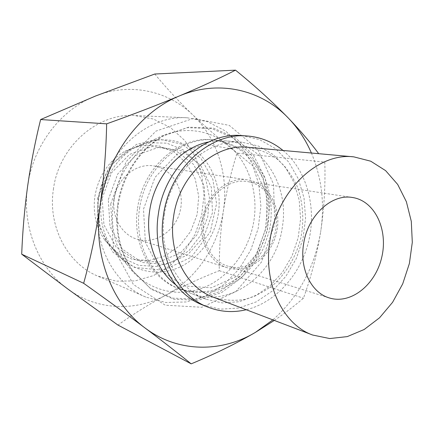 <?xml version="1.0" encoding="UTF-8"?>
<svg xmlns="http://www.w3.org/2000/svg" width="434" height="434" viewBox="0 0 434 434"><rect width="100%" height="100%" fill="white"/><g stroke="black" fill="none" stroke-linecap="round" stroke-linejoin="round"><path stroke-width="0.33" stroke-dasharray="2.17 1.63" d="M311.411 153.028C321.795 177.832 324.882 204.099 320.672 231.821C324.16 208.174 325.527 184.938 324.784 162.115L237.116 153.104C231.072 171.94 226.483 191.258 223.347 211.06C218.123 246.366 196.314 278.986 165.75 295.223C135.441 311.721 96.842 310.549 67.823 289.017C38.626 268.06 21.619 226.808 27.624 186.197C32.995 145.52 61.01 109.303 95.496 96.039C129.945 82.156 168.066 90.836 192.636 114.75C217.548 138.457 228.827 175.803 223.347 211.06C220.483 230.926 219.121 250.798 219.273 270.68C200.747 278.004 182.904 286.185 165.75 295.223C148.84 304.359 132.912 314.314 117.972 325.082M274.31 320.428C285.219 312.952 294.936 305.536 303.453 298.196C310.999 277.483 316.739 255.36 320.672 231.821C314.666 267.458 298.728 296.813 272.867 319.88M154.759 74.024C166.255 87.923 178.884 101.502 192.636 114.75C206.622 127.992 221.448 140.773 237.116 153.104M253.955 220.412C258.197 192.419 248.964 163.287 229.369 146.003C209.774 128.822 180.577 125.242 155.687 138.945C133.878 150.826 117.093 175.835 113.285 203.107C110.35 226.282 114.836 246.653 126.744 264.23C144.495 289.473 175.624 298.326 202.239 288.209C228.913 278.053 249.268 250.76 253.955 220.412M101.431 198.853C105.549 175.32 117.099 157.96 136.07 146.768C158.448 135.967 178.868 137.79 197.329 152.236C213.848 166.325 221.834 190.352 218.378 213.457C214.564 238.51 197.448 260.915 175.157 268.971C152.909 277 127.135 269.302 112.547 248.59C102.766 234.192 99.06 217.613 101.431 198.853M164.334 214.857C169.971 171.815 207.642 138.24 242.063 142.216L258.496 146.074L273.122 154.515L285.143 166.895L293.97 182.383L299.189 200.036L300.594 218.866L298.153 237.843L292.022 255.968L282.501 272.27L270.067 285.849L255.344 295.896L239.107 301.744L222.257 302.921L205.803 299.178C177.414 288.838 158.356 252.192 164.334 214.857M175.667 284.742L182.806 289.538L190.439 293.183C229.933 309.469 276.328 273.61 282.317 227.199C289.559 185.958 263.65 143.394 225.626 140.86L217.174 140.79L208.651 141.967M241.597 135.587L259.543 139.602L275.525 148.656L288.664 162.028L298.31 178.803L304.017 197.942L305.569 218.362L302.932 238.944L296.27 258.599L285.925 276.268L272.395 290.97L256.375 301.814L238.695 308.064L220.358 309.192L202.472 304.928M283.022 150.462C306.708 170.199 316.625 206.736 308.883 240.322C301.109 273.903 276.17 302.384 246.224 309.735M248.004 147.294C258.648 148.992 268.407 152.947 277.272 159.148C285.382 166.472 291.925 175.314 296.894 185.692C303.078 202.005 304.386 220.423 300.751 238.445C296.113 256.234 286.858 272.21 274.147 284.156C265.131 291.301 255.371 296.384 244.868 299.4C234.181 301.087 223.678 300.361 213.365 297.219M203.834 220.206C206.969 196.445 228.317 178.054 247.413 181.575C267.843 184.575 280.76 209.259 275.189 232.537C269.986 255.903 247.548 272.416 227.872 266.156C211.499 261.431 200.437 240.957 203.834 220.206M202.352 220.033C205.607 195.376 227.731 176.28 247.537 179.871C268.83 182.942 282.29 208.629 276.491 232.836C271.082 257.14 247.716 274.321 227.237 267.735C210.284 262.792 198.832 241.559 202.352 220.033M114.24 198.935C116.811 178.477 136.048 162.788 153.701 165.929C172.661 168.647 185.112 190.32 180.24 210.604C175.721 230.964 155.03 244.982 136.797 239.107C121.704 234.669 111.392 216.794 114.24 198.935M94.867 196.499C98.431 176.036 108.522 160.911 125.144 151.13L141.793 145.374L158.773 145.802L174.289 152.16L186.815 163.618L195.197 178.889L198.729 196.418L197.144 214.51L190.629 231.458L179.768 245.66L165.538 255.707L149.258 260.508L132.527 259.418L117.077 252.355L104.637 239.883C96.06 227.275 92.8 212.812 94.867 196.499M98.296 197.73C102.147 175.661 113.003 159.37 130.856 148.846L148.716 142.683L166.889 143.177L183.463 150.039L196.803 162.359L205.711 178.754L209.438 197.551L207.723 216.951L200.758 235.136L189.159 250.396L173.963 261.219L156.571 266.438L138.668 265.342L122.117 257.812L108.771 244.44C99.565 230.888 96.071 215.318 98.296 197.73M102.207 198.219L111.435 172.927L129.538 154.406L152.453 146.426L175.325 150.213L193.678 164.508L204.257 186.208L205.374 211.152L196.955 234.832L180.457 252.984L158.73 262.12L135.739 260.145L116.052 246.946L103.916 224.812L102.207 198.219M108.316 199.716L117.668 174.045L135.978 155.253L159.132 147.142L182.22 150.967L200.725 165.452L211.374 187.439L212.47 212.72L203.947 236.731L187.287 255.149L165.349 264.442L142.14 262.472L122.263 249.121L110.024 226.684L108.316 199.716M53.382 189.468C58.726 146.529 97.406 112.911 134.578 115.542L153.506 119.068L170.573 127.639L184.792 140.545L195.403 156.864L201.897 175.548L203.991 195.484L201.62 215.541L194.953 234.604L184.325 251.606L170.296 265.548L153.598 275.557L135.164 280.917L116.062 281.134L97.509 275.997C67.601 263.622 47.686 226.564 53.382 189.468M98.502 200.893C104.648 152.665 147.131 114.847 187.2 117.782L207.555 121.683L225.81 131.198L240.924 145.509L252.111 163.591L258.854 184.282L260.883 206.362L258.159 228.604L250.852 249.783L239.34 268.738L224.204 284.379L206.221 295.717L186.365 301.95L165.783 302.493L145.781 297.068C113.518 283.776 92.008 242.557 98.502 200.893M219.273 270.68L303.453 298.196M139.542 208.716C144.815 167.909 181 136.124 214.369 139.938C225.317 141.582 235.374 145.498 244.543 151.688C252.946 159.012 259.744 167.871 264.935 178.276C271.418 194.638 272.894 213.116 269.264 231.17L263.384 248.427C257.791 259.25 250.722 268.711 242.172 276.8C232.944 283.874 222.946 288.86 212.183 291.751C201.23 293.292 190.472 292.402 179.915 289.077C152.405 279.029 133.916 244.114 139.542 208.716M143.497 209.199L154.96 177.441L177.126 154.222L204.881 144.272L232.261 149.014L253.95 166.732L266.216 193.493L267.23 224.215L256.999 253.467L237.235 276.105L211.239 287.829L183.658 285.876L159.962 269.872L145.379 242.454L143.497 209.199M137.578 208.233C142.824 167.605 178.889 135.956 212.172 139.753C223.092 141.397 233.129 145.298 242.275 151.466C250.662 158.757 257.443 167.584 262.624 177.951C269.102 194.248 270.577 212.655 266.97 230.638C262.326 248.384 252.924 264.273 239.953 276.084C230.752 283.125 220.781 288.084 210.051 290.959C199.125 292.489 188.394 291.594 177.864 288.279C150.424 278.254 131.985 243.474 137.578 208.233M110.708 203.985L126.104 161.698L155.952 131.111L193.07 118.504L229.288 125.388L257.644 149.052L273.518 184.124L274.776 224.036L261.523 262L235.857 291.588L201.81 307.261L165.251 305.2L133.395 284.492L113.491 248.281L110.708 203.985M118.319 204.919C122.442 175.434 140.562 148.406 163.987 135.636L188.627 127.157L213.419 128.111L235.733 137.936L253.461 155.226L265.103 178L269.791 203.958L267.263 230.709L257.801 255.854L242.199 277.125L221.752 292.483L198.24 300.247L173.871 299.286L151.178 289.272L132.75 270.838C119.958 251.942 115.146 229.966 118.319 204.919M117.641 204.674C121.721 175.488 139.656 148.732 162.864 136.086L187.287 127.683L211.857 128.616L233.991 138.343L251.579 155.464L263.134 178.021L267.794 203.747L265.299 230.253L255.919 255.165L240.447 276.241L220.163 291.442L196.846 299.118L172.694 298.153L150.197 288.214L131.941 269.948C119.263 251.226 114.5 229.472 117.641 204.674M112.547 248.59L126.744 264.23M136.07 146.768L155.687 138.945M242.063 142.216L225.626 140.86M205.803 299.178L190.439 293.183M352.473 197.503L247.413 181.575M329.27 297.919L227.872 266.156M247.537 179.871L153.701 165.929M227.237 267.735L136.797 239.107M104.637 239.883L108.771 244.44M125.144 151.13L130.856 148.846M97.775 197.904L99.57 227.215L112.742 251.991L134.404 267.393L163.439 270.274L191.242 257.21L210.311 231.74L216.566 203.665L212.866 179.345L201.002 158.513L182.372 144.332L159.755 139.287L136.688 144.256L111.733 164.307L97.775 197.904M187.2 117.782L134.578 115.542M145.781 297.068L97.509 275.997M214.369 139.938L212.172 139.753M179.915 289.077L177.864 288.279M131.941 269.948L132.75 270.838M162.864 136.086L163.987 135.636"/><path stroke-width="0.65" d="M318.702 153.69C310.554 142.602 300.474 130.775 288.464 118.205C298.06 128.236 305.715 139.846 311.411 153.028M235.521 70.151C219.995 78.098 201.284 86.697 179.378 95.947C218.915 79.232 261.615 89.865 288.464 118.205C272.986 102.343 255.338 86.323 235.521 70.151L154.759 74.024L95.496 96.039L40.617 119.545L106.65 123.842C106.14 150.354 103.965 177.49 100.129 205.249C106.845 155.952 139.829 111.88 179.378 95.947C157.037 105.218 132.799 114.516 106.65 123.842M272.867 319.88L255.409 332.384L274.31 320.428M145.021 327.974C111.934 303.843 92.654 254.487 100.129 205.249C95.947 232.917 90.451 258.93 83.648 283.299C105.934 299.14 126.392 314.032 145.021 327.974C163.233 341.688 178.624 353.645 191.182 363.849C214.532 354.166 235.944 343.679 255.409 332.384C221.405 352.761 177.918 352.826 145.021 327.974M191.182 363.849L117.972 325.082L67.823 289.017L21.7 254.178C22.568 231.544 24.543 208.884 27.624 186.197C30.901 163.547 35.235 141.332 40.617 119.545M208.651 141.967C180.11 147.462 154.265 176.92 149.605 211.212C145.124 240.268 156.007 269.753 175.667 284.742M246.224 309.735C233.123 312.86 220.309 311.97 207.778 307.071L202.472 304.928C172.222 293.498 151.949 254.205 158.345 214.141C164.394 167.898 204.664 131.762 241.597 135.587L247.304 135.988C260.709 137.079 272.617 141.902 283.022 150.462M207.778 307.071C177.343 295.581 156.951 255.903 163.417 215.41C169.553 168.669 210.148 132.131 247.304 135.988M312.664 335.037L213.365 297.219C186.132 287.552 167.828 252.425 173.589 216.615C179.009 175.369 215.134 143.22 248.004 147.294L353.824 156.864L370.739 161.198L385.62 170.638L397.685 184.439L406.365 201.685L411.296 221.345L412.3 242.329L409.376 263.541L402.703 283.879L392.596 302.297L379.544 317.802L364.175 329.493L347.276 336.605L329.764 338.558L312.664 335.037C282.767 324.545 262.847 283.261 269.948 240.371C276.773 190.965 317.813 152.215 353.824 156.864M303.594 244.054C307.532 215.731 331.581 193.564 352.473 197.503C374.846 200.812 388.332 229.694 381.774 257.161C375.622 284.726 350.829 304.76 329.27 297.919C311.341 292.804 299.422 268.798 303.594 244.054M21.7 254.178L83.648 283.299"/></g></svg>

